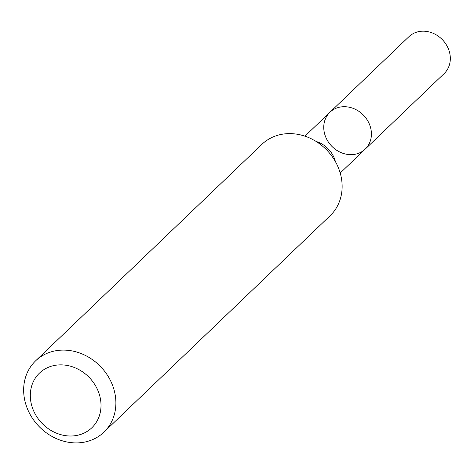 <?xml version="1.0" encoding="UTF-8"?>
<svg xmlns="http://www.w3.org/2000/svg" width="474" height="474" viewBox="0 0 474 474"><rect width="100%" height="100%" fill="white"/><g stroke="black" fill="none" stroke-linecap="round" stroke-linejoin="round"><path stroke-width="0.71" d="M103.901 432.17L330.153 215.688A49.373 42.927 -133.7 0 0 335.177 161.207A49.373 42.927 -133.7 0 0 283.274 134.071A49.373 42.927 -133.7 0 0 261.885 144.345L35.633 360.827A49.373 42.927 46.3 0 1 57.028 350.553A49.373 42.927 46.3 0 1 108.931 377.689A49.373 42.927 46.3 0 1 103.901 432.17A49.373 42.927 46.3 0 1 38.75 426.179A49.373 42.927 46.3 0 1 35.633 360.827M55.891 365.205A37.855 32.913 46.3 0 1 99.973 413.725A37.855 32.913 46.3 0 1 41.114 422.364A37.855 32.913 46.3 0 1 55.891 365.205M329.945 112.243A25.507 22.177 46.3 0 1 341.002 106.934A25.507 22.177 46.3 0 1 367.818 120.959A25.507 22.177 46.3 0 1 365.217 149.109A25.507 22.177 46.3 0 1 354.167 154.411A25.507 22.177 46.3 0 1 327.35 140.393A25.507 22.177 46.3 0 1 329.945 112.243A25.507 22.177 46.3 0 1 363.611 115.342A25.507 22.177 46.3 0 1 365.217 149.109L444.132 73.6A25.507 22.177 46.3 0 0 442.526 39.834A25.507 22.177 46.3 0 0 408.861 36.735L304.936 136.174M316.17 141.495A25.507 22.177 46.3 0 1 335.391 161.581M340.208 173.034L365.217 149.109"/></g></svg>
